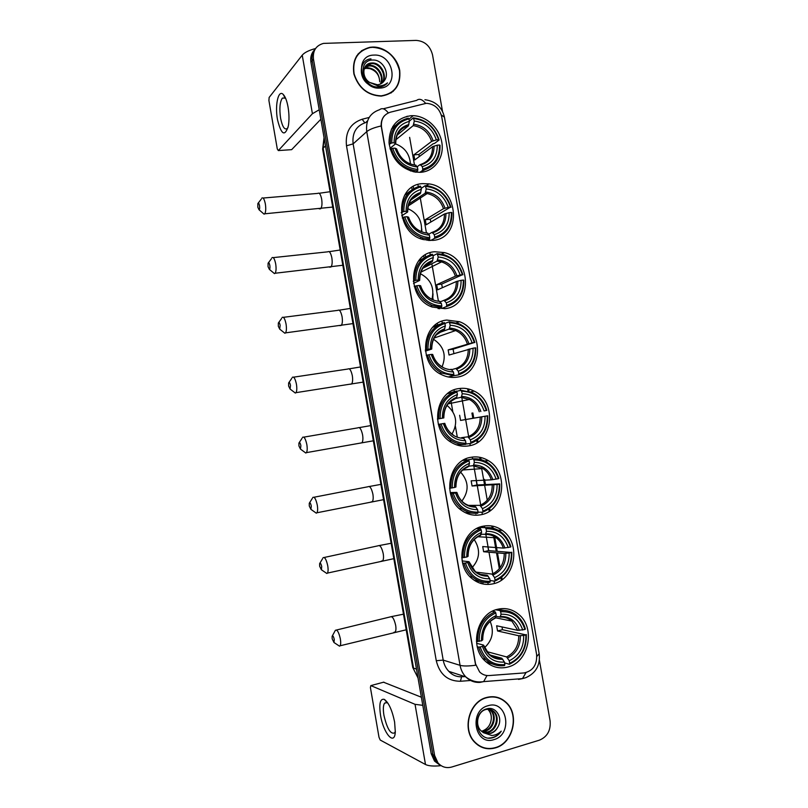 <?xml version="1.0" encoding="UTF-8"?>
<svg xmlns="http://www.w3.org/2000/svg" width="808" height="808" viewBox="0 0 808 808"><rect width="100%" height="100%" fill="white"/><g stroke="black" fill="none" stroke-linecap="round" stroke-linejoin="round"><path stroke-width="1.21" d="M458.863 388.587C435.27 391.062 429.472 430.028 451.137 442.269C456.783 445.723 462.711 446.915 468.933 445.834C493.547 442.481 497.243 401.606 474.124 391.092C469.226 388.608 464.135 387.779 458.863 388.587M422.826 183.628C394.254 184.406 394.688 233.27 423.503 239.602L432.805 240.39C462.691 238.582 459.055 187.385 428.927 183.881L422.826 183.628M434.805 251.753C408.181 253.116 405.869 298.101 432.189 307.04L444.814 308.676C472.66 306.333 472.175 259.115 444.42 252.601L434.805 251.753M446.814 320.069C421.847 322.008 417.504 363.701 441.4 374.559C446.42 377.084 451.571 377.952 456.853 377.154C482.962 374.296 484.861 330.522 459.489 321.715L446.814 320.069M470.943 457.308C448.511 460.287 441.653 497.051 461.348 510.252C467.448 514.605 474.013 516.1 481.043 514.716C504.414 510.878 509.424 472.387 488.345 460.661C482.881 457.338 477.084 456.217 470.943 457.308M483.063 526.22C461.6 529.684 453.975 564.671 471.963 578.548C478.366 583.74 485.446 585.487 493.193 583.8C515.504 579.498 521.483 542.946 502.212 530.351C496.344 526.22 489.961 524.846 483.063 526.22M497.667 609.262C477.174 613.292 468.913 646.622 485.154 661.035C491.789 667.125 499.354 669.135 507.828 667.044C529.089 662.217 535.896 627.503 518.484 614.191C512.282 609.171 505.343 607.525 497.667 609.262M410.878 115.706C396.496 117.958 389.204 126.987 389.022 142.814C391.617 158.782 400.364 168.549 415.251 172.114L420.827 172.296C434.431 171.276 444.057 157.954 441.986 143.4C440.087 128.836 426.917 116.079 413.161 115.675L410.878 115.706M426.089 103.363L390.274 112.221C383.649 114.494 380.74 119.493 381.538 127.21L475.548 663.903L479.619 671.953C482.326 674.569 485.477 675.771 489.093 675.559L524.109 672.933C533.088 670.903 537.249 664.731 536.603 654.399L441.734 116.877C439.613 108.686 434.654 104.171 426.876 103.343L426.089 103.363M394.607 125.977L392.789 126.442M494.486 583.447L494.072 581.073M492.789 573.781L488.991 552.187M488.719 550.642L485.84 534.28M484.669 527.624L484.376 525.968M482.346 514.403L481.962 512.211M480.699 505.061L477.306 485.78M477.174 484.992L473.771 465.671M472.589 458.924L472.266 457.096M470.236 445.551L469.882 443.552M468.65 436.542L465.661 419.554M465.661 419.524L464.751 414.383M464.751 414.363L461.742 397.273M460.54 390.416L460.186 388.406M372.569 47.066L369.872 47.319C357.257 50.773 351.935 59.671 353.894 74.003C358.51 88.062 367.6 95.435 381.174 96.112L381.265 96.112C394.779 93.778 400.94 85.274 399.738 70.579C397.526 57.6 384.901 46.581 372.569 47.066M359.712 52.611L357.873 54.217M486.578 697.476C469.337 701.475 461.661 729.19 474.468 742.047C480.396 748.107 487.375 750.056 495.415 747.885C513.201 743.289 519.877 714.585 506.212 702.465C500.556 697.254 494.021 695.587 486.578 697.476M480.396 746.612L482.921 747.41M502.546 699.617L504.677 701.445M314.221 50.207C311.302 53.449 310.211 57.449 310.939 62.216L431.199 753.712L432.906 754.581L436.209 761.934L441.148 765.671L436.209 761.934L432.906 754.581L312.201 60.671L432.906 754.581L434.613 755.46L437.926 762.833C441.713 767.075 446.339 768.469 451.793 767.014L539.471 740.148C547.4 736.734 550.935 730.291 550.086 720.807L539.401 660.247M315.484 48.621C312.565 51.874 311.464 55.883 312.201 60.671C311.464 55.883 312.565 51.874 315.484 48.621M361.439 50.823L363.721 49.692M487.012 675.528L483.659 681.609L479.972 682.386C474.559 682.71 469.852 680.902 465.852 676.942C462.843 673.811 460.913 669.943 460.065 665.337C463.317 666.226 468.509 666.196 475.649 665.247L381.174 125.957C380.982 121.745 382.134 118.271 384.638 115.544M442.511 111.393L432.522 54.813C430.129 45.854 424.665 41.046 416.15 40.4L323.493 43.4C315.989 45.49 312.646 50.732 313.464 59.115L434.613 755.46M500.081 698.617L497.698 697.466M392.9 91.607L394.476 89.739M431.199 753.712L434.492 761.035L439.411 764.762M411.767 187.517L412.131 189.557M420.473 237.087L420.756 238.693M423.786 255.944L424.099 257.752M435.835 324.574L435.997 325.523M481.053 582.083L481.316 583.578M483.083 584.002L482.79 582.326M458.772 445.531L458.681 445.026M457.247 436.855L455.389 426.271M452.793 411.524L450.945 400.97M449.511 392.819L449.42 392.314M437.582 324.897L437.34 323.533M433.179 299.839L432.654 296.809M425.644 256.904L425.301 254.954M413.646 188.587L413.292 186.567M410.555 170.983L410.292 169.488M390.941 93.041L392.728 91.395M381.124 95.859L381.224 95.859C394.607 93.546 400.697 85.123 399.506 70.579C395.546 56.166 386.577 48.409 372.619 47.319L369.963 47.571C357.469 50.975 352.197 59.782 354.136 73.972C358.691 87.89 367.691 95.182 381.124 95.859M364.337 68.367L367.67 67.7C375.235 68.72 379.235 73.417 379.699 81.78C379.427 75.093 376.124 70.71 369.771 68.63L366.216 68.337L366.771 67.751M364.196 68.791L366.216 68.337M365.105 66.822L369.913 65.347C378.063 64.892 385.113 76.629 380.719 83.891M364.883 67.185L369.347 65.943C377.306 65.509 384.335 76.73 380.346 84.062M384.426 80.517C390.153 73.033 382.467 59.822 373.326 60.024C356.823 59.236 361.56 87.415 378.104 87.062L379.275 87.022C382.628 86.729 385.365 85.345 387.497 82.881C384.749 85.072 381.568 86.082 377.962 85.9L369.68 82.456L377.417 84.779C380.467 84.466 382.8 83.042 384.426 80.517L383.002 82.295M369.68 82.456C361.115 77.215 362.358 63.479 371.276 63.024L372.175 62.974C381.103 62.448 388.143 76.154 382.093 83.062M365.832 65.822L371.609 63.569C380.346 63.064 387.396 76.275 381.77 83.285M373.983 55.095C353.803 54.964 359.903 89.85 379.76 88.072C399.707 87.88 393.688 53.621 373.983 55.095M358.065 54.399L356.429 56.247M387.497 82.881L386.547 83.88M369.7 85.103C357.762 78.699 358.873 59.651 370.983 58.853M277.477 119.584C274.811 105.393 278.245 89.345 283.143 94.354C285.254 96.465 286.891 100.717 288.062 107.111C289.183 113.978 289.284 120.24 288.365 125.897C284.891 136.996 281.255 134.886 277.477 119.584M285.87 98.889L285.174 98.091L282.356 98.111C279.841 101.98 279.255 108.686 280.598 118.251C282.376 126.917 284.638 130.3 287.365 128.411L288.042 127.442M315.564 48.51C308.909 50.308 304.464 52.52 302.232 55.156L269.135 97.455L268.913 100.525L277.296 148.975L278.326 150.571L291.648 149.662L320.857 119.23M319.211 109.767L312.413 113.716L278.326 150.571M497.627 697.718L495.132 696.9M495.365 747.622C512.969 743.077 519.584 714.676 506.06 702.677C500.465 697.516 493.991 695.87 486.628 697.728C469.559 701.697 461.964 729.129 474.649 741.855C480.507 747.844 487.416 749.774 495.365 747.622M489.547 709.313L491.345 710.757C497.173 716.221 493.668 729.26 485.174 731.119L481.719 731.442M489.153 709.252L490.608 710.485C496.435 715.938 492.93 728.957 484.446 730.816L481.406 731.159M483.527 732.694L490.709 733.432C493.829 732.432 496.213 730.311 497.839 727.079C503.394 718.029 495.849 706.081 487.022 708.788C471.064 712.383 476.023 741.835 492.163 737.886L492.941 737.674C496.354 736.603 499.122 734.432 501.253 731.159C498.536 733.775 495.385 735.23 491.809 735.512L483.527 732.694L481.023 730.775C474.67 724.827 477.72 711.646 485.477 709.616C488.81 708.656 491.749 709.404 494.284 711.868C500.142 717.363 496.627 730.462 488.093 732.341L483.043 732.401M490.688 709.586L493.547 711.585C499.405 717.07 495.88 730.159 487.365 732.038L482.699 732.189M497.839 727.079C496.011 730.291 493.496 732.351 490.305 733.27L484.083 732.967M488.022 705.727C468.418 710.454 474.69 746.309 493.961 739.613C513.343 734.603 507.151 699.405 488.022 705.727M487.941 709.192L488.426 709.656C490.527 711.878 491.486 714.807 491.304 718.453C491.385 714.858 490.284 711.878 488.032 709.515L487.709 709.202M491.304 718.453C490.85 724.554 487.961 728.695 482.659 730.876M478.094 745.229L480.507 746.36M501.253 731.159C497.89 735.714 493.749 738.007 488.81 738.017M257.813 207.212L259.025 209.757C259.671 209.383 259.833 207.979 259.519 205.555C258.984 203.141 258.429 202.485 257.853 203.566L257.813 207.212M261.772 198.142C263.145 197.142 264.337 199.081 265.357 203.959C266.034 208.696 265.832 211.969 264.731 213.797L264.105 214.171L262.701 212.958M389.173 144.309L391.779 142.925C391.668 129.856 397.385 121.836 408.939 118.877L409.373 121.341C399.182 124.068 394.092 131.209 394.102 142.763L395.506 143.885L389.961 148.389M397.092 135.219L408.373 125.856L409.373 121.341M413.878 118.574C426.089 120.129 434.32 127.179 438.582 139.733L439.118 139.986L434.492 143.45L433.139 143.773L418.847 154.49L413.868 154.853L431.644 141.4L436.33 139.885C432.462 128.785 425.129 122.503 414.312 121.038L413.282 117.857L409.333 121.16M419.332 156.55L418.847 154.49M420.382 171.973L424.422 169.993M396.162 124.866L391.345 129.149M422.523 170.448C434.482 167.135 440.32 158.742 440.047 145.278L439.512 145.026C439.734 157.863 434.149 165.882 422.766 169.074L422.523 170.448L419.847 172.357M415.736 172.175L417.595 170.841L417.827 169.468C405.515 168.145 397.142 161.095 392.718 148.308L391.304 148.712C395.344 160.954 403.232 168.266 414.969 170.619L417.595 170.841M391.304 148.712L390.284 149.541M408.939 118.877L408.333 118.15C396.203 121.21 390.214 129.603 390.365 143.329M422.766 169.074L422.332 166.599C432.381 163.691 437.36 156.55 437.259 145.177L439.512 145.026M392.718 148.308L395.051 148.147C399.041 159.439 406.495 165.711 417.393 166.993L417.827 169.468M394.102 142.763L391.779 142.925M437.259 145.177L432.573 146.682L414.767 159.944L413.868 154.853M417.17 166.711L420.059 164.62L422.332 166.599M414.09 164.893C405.767 163.256 399.95 157.944 396.637 148.955L395.051 148.147M417.393 166.993L415.13 164.994M439.118 139.986C434.694 126.816 426.079 119.443 413.282 117.857M438.582 139.733L436.33 139.885M414.312 121.038L413.201 125.644L395.87 139.744M410.434 163.953C409.656 154.025 404.687 147.339 395.516 143.885M268.054 266.67L269.347 269.357C269.973 269.003 270.135 267.66 269.821 265.347C269.256 262.832 268.67 262.125 268.074 263.216L268.054 266.67M271.912 257.752C273.356 256.732 274.609 258.772 275.69 263.883C276.346 268.408 276.154 271.518 275.114 273.245L274.488 273.629L273.033 272.427M401.172 212.686L403.808 211.534C403.687 198.364 409.373 190.143 420.887 186.87L421.321 189.345C411.171 192.355 406.101 199.677 406.121 211.312L407.474 212.1L401.697 215.817M411.04 199.798L420.352 193.567L421.321 189.345M421.887 231.835L421.726 228.836M425.816 186.446C437.986 187.698 446.208 194.597 450.47 207.141L430.23 219.21L425.271 219.695L443.501 208.696L448.218 207.353C444.36 196.263 437.037 190.122 426.26 188.921L425.2 185.668L421.16 188.395M430.846 222.028L430.23 219.21M429.513 240.511L428.553 240.461M410.181 191.092L404.616 195.203M434.482 238.411C446.4 234.774 452.207 226.179 451.924 212.615L451.399 212.443C451.632 225.371 446.077 233.593 434.724 237.087L434.482 238.411L430.674 240.521M427.068 240.319L429.563 238.926L429.805 237.613C417.524 236.593 409.181 229.694 404.757 216.928L403.333 217.291C406.697 227.997 413.403 234.936 423.442 238.097L429.563 238.926M403.333 217.291L402.253 217.978M420.887 186.87L420.271 186.082C408.181 189.466 402.222 198.071 402.384 211.888M434.724 237.087L434.29 234.613C444.309 231.431 449.268 224.109 449.157 212.666L451.399 212.443M404.757 216.928L407.07 216.706C411.07 227.977 418.504 234.118 429.371 235.128L429.805 237.613M406.121 211.312L403.808 211.534M449.157 212.666L444.43 213.999L426.159 224.796L425.271 219.695M428.705 234.229L431.967 232.371L434.29 234.613M423.412 232.33C416.302 230.118 411.373 225.089 408.616 217.251L407.07 216.706M429.371 235.128L427.058 232.876M450.995 207.313C447.238 195.617 439.754 188.506 428.523 185.981L425.2 185.668M450.47 207.141L448.218 207.353M426.26 188.921L425.149 193.253L408.808 204.01M421.453 231.674C422.321 220.705 417.756 213.029 407.757 208.636M278.326 326.281L279.689 329.109L280.154 325.281C279.548 322.665 278.942 321.917 278.336 323.018L278.326 326.281M282.083 317.494C283.588 316.463 284.911 318.615 286.042 323.968C286.689 328.27 286.517 331.24 285.527 332.866L284.901 333.26L283.406 332.068M413.211 281.255L415.868 280.336C415.736 267.074 421.402 258.651 432.876 255.065L433.31 257.55C423.19 260.832 418.15 268.327 418.18 280.053L419.473 280.517L413.514 283.386M426.18 264.701L432.361 261.489L433.31 257.55M432.714 299.647L433.017 293.839M437.795 254.52C449.925 255.48 458.126 262.216 462.388 274.74L441.643 284.103L436.694 284.709L455.389 276.195L460.146 275.003C456.288 263.933 448.975 257.934 438.229 256.995L437.168 253.672L433.007 255.823M442.38 287.699L441.643 284.103M446.471 306.565C458.348 302.606 464.135 293.799 463.832 280.144L463.327 280.063C463.57 293.082 458.035 301.495 446.723 305.303L446.471 306.565L441.724 308.474L441.168 307.495L438.32 308.656M424.695 257.51L418.382 261.236M438.087 308.616L441.562 307.212L441.825 305.949C429.573 305.232 421.241 298.495 416.817 285.749L415.393 286.072C418.221 295.415 423.867 301.899 432.331 305.525L441.562 307.212M415.393 286.072L414.251 286.618M432.876 255.065L432.25 254.217C420.2 257.924 414.262 266.741 414.443 280.659M446.723 305.303L446.289 302.818C456.278 299.364 461.206 291.87 461.085 280.336L463.327 280.063M416.817 285.749L419.13 285.466C423.129 296.718 430.543 302.717 441.38 303.454L441.825 305.949M418.18 280.053L415.868 280.336M461.085 280.336L456.328 281.507L437.593 289.83L436.694 284.709M440.249 301.859L443.915 300.324L446.289 302.818M433.038 299.778C427.079 297.233 422.938 292.557 420.635 285.749L419.13 285.466M441.38 303.454L439.027 300.96M462.893 274.831C459.732 264.57 453.359 257.833 443.764 254.611L437.168 253.672M462.388 274.74L460.146 275.003M438.229 256.995L437.027 261.136L422.877 268.256M431.957 299.303C434.674 287.789 430.826 279.255 420.392 273.72M288.618 386.042L290.072 389.032L290.506 385.376C289.87 382.659 289.244 381.851 288.618 382.952L288.618 386.042M292.274 377.366C293.839 376.326 295.223 378.609 296.435 384.194C297.051 388.305 296.9 391.123 295.96 392.658L295.344 393.062L293.819 391.9M425.291 350.036L427.967 349.339C427.816 335.987 433.462 327.361 444.895 323.452L445.339 325.947C435.249 329.502 430.23 337.189 430.27 348.995L431.512 349.137L425.412 351.126M442.43 330.452L444.4 329.624L445.339 325.947M449.804 322.776C461.903 323.442 470.084 330.028 474.336 342.531L453.086 349.167L448.157 349.904L472.114 342.855C468.246 331.805 460.954 325.937 450.238 325.271L449.157 321.867L444.895 323.442L444.259 322.544C432.25 326.584 426.341 335.613 426.533 349.632M453.914 353.561L453.086 349.167M458.49 374.922C470.327 370.63 476.084 361.61 475.781 347.864L475.286 347.864C475.538 360.974 470.034 369.589 458.762 373.72L458.49 374.922L453.339 375.76M448.238 376.962L453.601 375.69L453.864 374.488C441.663 374.074 433.341 367.499 428.917 354.773L427.483 355.055C429.886 363.226 434.633 369.216 441.713 373.044L453.601 375.69M439.794 324.2L432.704 327.331M427.483 355.055L426.281 355.439M458.762 373.72L458.318 371.226C468.276 367.489 473.185 359.812 473.054 348.197L475.286 347.864M428.917 354.773L431.23 354.429C435.219 365.66 442.622 371.518 453.429 371.993L453.864 374.488M430.27 348.995L427.967 349.339M473.054 348.197L449.056 355.035L448.157 349.904M451.803 369.589L455.904 368.468L458.318 371.226M443.036 367.337C438.087 364.661 434.633 360.358 432.684 354.439L431.23 354.429M453.429 371.993L451.026 369.226M474.841 342.531C472.145 333.522 466.741 327.22 458.621 323.624L449.157 321.867M474.336 342.531L472.114 342.855M450.238 325.271L449.187 329.048L438.249 332.987M442.077 366.802C446.652 355.308 443.804 346.137 433.522 339.269M298.94 445.955L300.475 449.096L300.879 445.622C300.212 442.794 299.566 441.925 298.92 443.036L298.94 445.955M302.495 437.36C304.121 436.34 305.565 438.744 306.848 444.582C307.444 448.501 307.303 451.187 306.424 452.631L305.818 453.025L304.283 451.894M438.34 424.412L444.531 423.372M443.582 417.948L437.411 419.059M455.247 398.394L456.48 397.96L457.399 394.546C447.339 398.384 442.34 406.252 442.4 418.14L437.401 419.019M461.843 391.244C473.902 391.597 482.073 398.031 486.325 410.514L484.103 410.908C480.245 399.869 472.973 394.142 462.277 393.738L461.186 390.264L456.48 391.335M459.641 415.272L460.55 420.423L465.469 419.554L464.56 414.423M465.469 419.554L487.274 415.868C487.547 429.068 482.063 437.886 470.832 442.329L470.549 443.471C482.346 438.855 488.082 429.624 487.759 415.787M456.56 444.875L465.671 444.37L465.953 443.228C453.783 443.117 445.481 436.704 441.057 423.988L439.613 424.24C441.683 431.411 445.663 436.916 451.581 440.754C456.015 443.481 460.712 444.683 465.671 444.37M440.097 418.544C439.936 405.091 445.561 396.263 456.954 392.042L456.308 391.062L447.582 393.658M470.549 443.471L465.751 444.046M439.613 424.24L438.35 424.452M456.308 391.062C444.329 395.445 438.451 404.687 438.653 418.796M470.832 442.329L470.387 439.825C480.305 435.815 485.194 427.957 485.053 416.261L487.274 415.868M441.057 423.988L443.36 423.584C447.349 434.805 454.732 440.511 465.509 440.724L465.953 443.228M456.954 392.042L457.399 394.546M485.053 416.261L460.55 420.423M461.53 437.673L467.923 436.815L470.387 439.825M453.409 435.078C449.309 432.401 446.43 428.493 444.764 423.331L443.36 423.584M465.509 440.724L463.055 437.704M442.4 418.14L443.824 417.908C443.935 407.808 448.147 401.162 456.48 397.96M486.81 410.434C484.497 402.495 479.922 396.647 473.074 392.9L461.186 390.264M486.325 410.514L484.103 410.908M462.277 393.738L461.247 397.253L454.712 398.738M451.985 434.068C458.176 423.139 456.51 413.585 446.996 405.384M309.282 506.02L310.908 509.333L311.292 506.02C310.595 503.081 309.919 502.162 309.262 503.253L309.282 506.02M312.736 497.486C314.423 496.486 315.938 499.031 317.281 505.121C317.867 508.858 317.736 511.413 316.908 512.777L316.312 513.171L314.777 512.08M450.207 492.577L456.641 492.395L455.52 492.951C459.52 504.142 466.883 509.717 477.629 509.646L478.073 512.161L482.639 512.221C494.395 507.262 500.101 497.829 499.768 483.901L499.304 484.073C499.586 497.354 494.122 506.384 482.931 511.131L482.639 512.221M467.812 466.792L468.589 466.509L469.488 463.337C459.469 467.458 454.49 475.508 454.561 487.487L449.561 488.214M468.115 459.813L473.256 458.853L473.922 459.904C485.951 459.964 494.092 466.226 498.354 478.7L491.264 479.831L471.165 480.831L472.074 485.992L476.973 485.002L476.255 480.578M476.973 485.002L499.768 483.901M465.216 512.636L472.7 513.191M452.268 487.951C452.096 474.407 457.692 465.368 469.044 460.833L468.387 459.792L462.923 460.398M451.773 493.627C453.571 499.96 456.944 504.99 461.893 508.727C466.761 512.232 472.064 513.736 477.781 513.252L478.073 512.161C465.933 512.363 457.651 506.111 453.227 493.415L450.46 493.668M468.387 459.792C456.449 464.499 450.591 473.953 450.814 488.163M482.931 511.131L482.487 508.626C492.375 504.333 497.243 496.294 497.082 484.517L499.304 484.073M453.227 493.415L455.52 492.951M469.044 460.833L469.488 463.337M497.082 484.517L472.074 485.992M468.499 505.384L479.972 505.354L482.487 508.626M477.629 509.646L475.124 506.374C471.165 506.555 467.499 505.454 464.115 503.061C460.732 500.485 458.328 496.94 456.894 492.436M454.561 487.487L455.934 486.992C456.025 476.821 460.237 469.993 468.589 466.509M498.354 478.7L498.819 478.538C496.809 471.498 492.91 466.105 487.143 462.358C482.81 459.691 478.185 458.52 473.256 458.853M496.142 479.144C492.274 468.125 485.012 462.54 474.357 462.398L473.922 459.904M474.357 462.398L473.347 465.671L468.781 466.155M461.873 501.071C469.236 491.092 468.822 481.447 460.621 472.125M460.964 509.959L460.752 508.727M319.655 566.236L321.362 569.731L321.725 566.57C320.988 563.519 320.291 562.54 319.625 563.62L319.655 566.236M323.018 557.742C324.745 556.773 326.331 559.459 327.745 565.812C328.311 569.388 328.2 571.812 327.422 573.094L326.846 573.488L325.311 572.438M465.438 563.045L463.974 563.216C465.549 568.842 468.428 573.438 472.579 577.013C477.77 581.245 483.548 583.023 489.921 582.326L490.224 581.295C478.124 581.8 469.862 575.72 465.438 563.045L467.721 562.52C471.721 573.69 479.073 579.114 489.779 578.78L487.234 575.235L480.538 574.387M462.156 560.934L469.034 561.701L467.721 562.52M480.104 535.512L481.619 532.341C471.63 536.734 466.681 544.976 466.761 557.035L461.752 557.611M476.952 528.442L480.033 528.563L480.215 527.452L485.356 527.654L486.032 528.755C498.021 528.513 506.151 534.623 510.414 547.077L510.868 546.824C509.091 540.552 505.757 535.593 500.869 531.937C496.152 528.573 490.981 527.139 485.356 527.654M510.414 547.077L503.293 548.097L482.719 546.562L483.628 551.743L488.517 550.632L487.971 546.955M488.517 550.632L511.363 552.47C511.656 565.842 506.222 575.064 495.072 580.134L494.769 581.164C506.485 575.882 512.161 566.226 511.807 552.207M474.367 580.366L481.619 581.76M494.769 581.164L490.082 580.528M463.974 563.216L462.6 563.065M464.479 557.56C464.287 543.925 469.852 534.674 481.174 529.826L480.497 528.715C468.61 533.755 462.782 543.43 463.014 557.742M480.497 528.715L476.74 528.553M495.072 580.134L494.627 577.629C504.475 573.054 509.323 564.832 509.151 552.975L511.363 552.47M489.779 578.78L490.224 581.295M481.174 529.826L481.619 532.341M509.151 552.975L504.243 553.47L483.628 551.743M476.164 572.125L492.062 574.094L494.627 577.629M466.761 557.035L468.095 556.278C468.145 546.046 472.367 539.037 480.73 535.26M485.84 527.604L480.215 527.452M508.202 547.582C504.344 536.583 497.092 531.139 486.477 531.27L486.032 528.755M486.477 531.27L485.487 534.29L481.103 534.24M471.963 567.792C479.922 558.985 480.669 549.561 474.185 539.532M332.159 638.775L333.967 642.501L334.29 639.512C333.522 636.33 332.785 635.26 332.108 636.31L332.159 638.775M332.381 635.835L335.391 630.29C337.189 629.381 338.845 632.26 340.36 638.926C340.895 642.31 340.794 644.592 340.077 645.784L339.522 646.168L338.017 645.178M480.154 646.955L478.679 647.087C480.043 651.995 482.437 656.126 485.84 659.459C491.264 664.489 497.506 666.529 504.556 665.57L504.869 664.62C492.809 665.489 484.578 659.601 480.154 646.955L482.426 646.35C486.416 657.51 493.749 662.752 504.424 662.085L501.819 658.227L490.305 655.086M476.639 643.309L483.416 645.057L482.426 646.35M494.708 618.413L496.233 615.484C486.285 620.231 481.366 628.685 481.457 640.855L476.447 641.259M495.88 609.788L499.93 610.555L500.627 611.737C512.575 611.131 520.675 617.039 524.937 629.482L517.787 630.361L496.637 625.776L497.556 630.967L502.424 629.705L502.061 626.947M502.424 629.705L525.897 634.886C526.2 648.37 520.807 657.843 509.696 663.297L509.383 664.257C521.049 658.57 526.695 648.652 526.331 634.522M486.093 661.904L492.668 664.055M509.383 664.257L504.566 662.903M478.679 647.087L477.245 646.703M479.184 641.451C478.982 627.695 484.517 618.201 495.789 612.959L495.102 611.767C483.255 617.221 477.457 627.16 477.71 641.582M495.102 611.767L492.405 611.252M509.696 663.297L509.252 660.772C519.059 655.864 523.877 647.43 523.695 635.462L525.897 634.886M504.424 662.085L504.869 664.62M495.789 612.959L496.233 615.484M523.695 635.462L518.746 635.755L497.556 630.967M486.86 651.612L506.626 656.934L509.252 660.772M481.457 640.855L482.74 639.785C482.76 629.472 486.971 622.261 495.354 618.13M504.03 610.394L497.284 609.363M524.937 629.482L525.372 629.119C523.837 623.625 521.049 619.13 517.019 615.656C511.969 611.505 506.283 609.808 499.93 610.555M522.746 630.058C518.877 619.069 511.656 613.807 501.071 614.262L500.627 611.737M501.071 614.262L500.101 616.999L495.95 616.403M484.568 647.632C492.446 640.259 494.314 631.513 490.153 621.372M380.528 715.221C378.901 703.637 380.174 698.354 384.345 699.385C388.749 702.657 392.173 710.202 394.607 722.019L395.304 731.846C394.658 746.562 383.295 733.25 380.528 715.221M388.093 703.445L387.022 702.647L384.568 703.132C383.184 705.273 382.972 709.333 383.931 715.312C387.062 728.665 390.618 734.523 394.617 732.906L395.334 731.391M422.786 705.334L415.039 704.324L370.832 685.608L370.418 687.598L379.002 737.26L380.245 740.057L425.493 764.509L415.039 704.324M441.118 765.661C433.825 766.418 428.624 766.035 425.493 764.509M383.527 682.205L421.382 697.233M393.456 126.937L393.395 126.29M383.214 108.797L416.645 100.384C419.312 98.303 422.321 99.313 425.664 103.394M536.835 656.429L539.158 653.753L444.43 117.15L441.279 114.968M388.325 112.908C385.032 108.716 382.134 107.646 379.629 109.696C369.882 113.019 365.59 120.331 366.751 131.643L353.126 143.874L443.208 660.116L460.065 665.337L366.751 131.643C369.428 129.421 374.235 127.533 381.174 125.957M525.988 672.63L522.473 678.619L518.564 679.407M470.62 680.487L460.398 681.265C447.703 681.195 439.653 674.347 436.269 660.712L346.491 145.783C345.107 132.138 350.329 123.291 362.156 119.241L369.165 117.463M313.464 59.115L310.939 62.216M479.972 682.386L478.599 681.932M436.269 660.712L443.208 660.116C444.026 664.56 445.895 668.307 448.824 671.347C452.197 675.064 456.459 676.892 461.61 676.831L460.398 681.265M462.55 676.629L464.459 676.488M367.579 120.806L365.671 122.574C356.187 125.836 352.005 132.936 353.126 143.874L346.491 145.783M362.156 119.241L364.802 122.816M502.182 579.568L501.758 577.175M500.101 567.751L497.486 552.904M497.213 551.329L494.627 536.704M493.143 528.25L492.779 526.16M490.062 510.747L489.658 508.434M485.467 484.649L484.548 479.417M481.063 459.651L480.689 457.49M477.983 442.117L477.589 439.885M473.761 418.16L472.842 412.939M469.024 391.244L468.63 389.012M324.069 137.703L323.139 148.157L325.493 145.894M322.655 149.248L323.139 148.157L413.534 668.105L416.494 669.125M412.736 667.398L418.019 677.892M409.626 137.36L414.474 164.933M417.918 184.578L418.271 186.577M420.039 196.627L426.402 232.835M429.917 252.823L430.26 254.762M431.836 263.741L438.37 300.93M439.633 308.121L439.754 308.808M441.946 321.271L442.269 323.149M451.601 376.215L451.813 377.417M454.005 389.921L454.288 391.526M466.105 458.772L466.317 459.974M475.922 514.645L476.033 515.241M478.235 527.816L478.356 528.503M487.951 583.063L488.194 584.447M312.413 113.716L302.232 55.156M319.251 208.878L320.705 208.747C321.988 206.939 322.311 203.717 321.655 199.071C320.625 194.294 319.322 192.405 317.746 193.405L263.055 198.041M408.272 125.957C403.737 126.997 400.273 129.553 397.859 133.623M420.938 164.862C429.664 162.236 434.037 155.964 434.058 146.066M396.425 148.722C399.99 158.519 406.515 164.024 416.009 165.246M408.858 124.563C400.031 127.048 395.566 133.32 395.476 143.359M420.453 164.519C428.503 161.852 432.543 155.914 432.573 146.682M433.128 140.774C429.664 131.128 423.22 125.614 413.797 124.26M431.644 141.4C428.321 132.229 422.17 126.977 413.201 125.644M329.502 267.165L330.967 267.004C332.189 265.297 332.482 262.226 331.846 257.792C330.755 252.793 329.391 250.803 327.735 251.833L273.215 257.621M420.18 193.728C416.08 194.768 412.827 197.081 410.424 200.677M432.876 232.724C441.572 229.856 445.925 223.442 445.935 213.474M408.414 217.089C411.979 226.856 418.494 232.239 427.957 233.229M420.786 192.435C411.989 195.162 407.545 201.586 407.464 211.706M432.229 232.3C440.34 229.462 444.41 223.362 444.43 213.999M444.996 208.161C441.542 198.526 435.108 193.142 425.715 192.011M443.501 208.696C440.602 200.445 435.169 195.395 427.19 193.546L425.099 193.294M339.794 325.624L341.259 325.432C342.42 323.806 342.693 320.887 342.067 316.665C340.915 311.434 339.471 309.333 337.754 310.383L283.376 317.332M432.129 261.691L423.2 267.781M444.844 300.788C453.52 297.687 457.853 291.112 457.843 281.063M420.443 285.648C424.008 295.405 430.502 300.657 439.946 301.424M432.755 260.509C423.978 263.479 419.554 270.054 419.493 280.245M443.915 300.324C452.157 297.334 456.298 291.062 456.328 281.507M456.904 275.74C453.45 266.125 447.036 260.863 437.663 259.954M455.389 276.195C452.955 268.983 448.339 264.206 441.552 261.883L437.027 261.136M350.127 384.244L351.581 384.022C352.672 382.487 352.914 379.709 352.318 375.68C351.096 370.216 349.581 368.004 347.794 369.054L293.556 377.174M444.107 329.856L436.239 334.926M456.853 369.044C465.489 365.701 469.801 358.964 469.791 348.854M432.502 354.399C436.067 364.145 442.552 369.276 451.965 369.801M444.754 328.775C436.007 331.987 431.603 338.724 431.553 348.995M455.904 368.468C464.115 365.256 468.236 358.833 468.256 349.207M468.852 343.511C465.388 333.916 458.984 328.765 449.642 328.088M467.317 343.875C465.236 337.572 461.348 333.128 455.631 330.553L448.985 329.169M360.499 443.036L361.913 442.784C362.944 441.34 363.176 438.694 362.59 434.845C361.297 429.139 359.712 426.806 357.863 427.856L303.747 437.148M456.116 398.213L449.601 402.121M468.892 437.502C477.498 433.916 481.79 427.028 481.77 416.837M444.592 423.362C448.157 433.078 454.631 438.087 464.014 438.391M456.783 397.243C448.066 400.687 443.693 407.586 443.642 417.938M467.923 436.815C476.104 433.371 480.204 426.796 480.215 417.1M480.831 411.484C477.366 401.899 470.983 396.88 461.661 396.425M479.275 411.757C477.488 406.222 474.205 402.131 469.408 399.465L460.984 397.395M370.902 501.99L372.276 501.707C373.245 500.344 373.447 497.829 372.892 494.163C371.518 488.204 369.872 485.739 367.953 486.769L313.959 497.253M468.165 466.761L463.307 469.428M480.962 506.151C489.547 502.324 493.819 495.274 493.779 485.012M456.732 492.526C460.287 502.223 466.751 507.111 476.104 507.171M468.852 465.903C460.166 469.599 455.803 476.659 455.773 487.072M479.972 505.354C488.133 501.677 492.213 494.961 492.213 485.184M492.84 479.639C489.375 470.074 483.002 465.176 473.72 464.964M491.264 479.831C489.719 474.952 486.931 471.195 482.921 468.549L473.023 465.822M381.336 561.106L382.669 560.803C383.578 559.52 383.76 557.126 383.214 553.621C381.77 547.41 380.053 544.814 378.073 545.814L324.19 557.48M469.044 561.752L475.124 571.327C478.74 574.236 482.78 575.548 487.234 575.235M480.245 535.512L477.387 536.926M493.072 575.003C501.627 570.933 505.879 563.721 505.828 553.379M468.892 561.883C472.458 571.569 478.902 576.326 488.234 576.155M480.962 534.765C472.296 538.704 467.963 545.925 467.933 556.419M492.062 574.094C500.192 570.185 504.253 563.307 504.243 553.47M504.879 547.996C501.425 538.451 495.062 533.674 485.81 533.694M503.293 548.097C501.94 543.784 499.566 540.35 496.183 537.785C492.86 535.361 489.204 534.25 485.204 534.442M393.92 632.331L395.173 632.018C396.011 630.816 396.173 628.563 395.647 625.24C394.112 618.726 392.314 615.949 390.264 616.908L336.502 630.018M483.699 645.269L488.668 653.702C492.476 657.197 496.859 658.702 501.819 658.227M507.666 657.975C516.181 653.601 520.413 646.208 520.352 635.775M483.558 645.471C487.123 655.136 493.547 659.732 502.839 659.278M495.546 617.746C486.921 621.988 482.608 629.402 482.598 639.997M506.626 656.934C514.726 652.743 518.756 645.683 518.746 635.755M519.403 630.371C515.938 620.847 509.596 616.221 500.374 616.514M517.787 630.361L511.878 621.11C508.363 618.16 504.384 616.827 499.93 617.12M383.861 682.124L370.832 685.608M408.989 119.19L413.161 115.675M498.051 530.169L502.212 530.351M484.618 460.974L488.345 460.661M456.389 322.836L459.489 321.715M441.532 254.076L444.42 252.601M426.21 185.709L428.927 183.881M470.741 391.84L474.124 391.092M407.141 116.221L406.353 116.897M448.824 671.347L465.852 676.942C471.195 681.134 477.124 682.689 483.659 681.609L522.473 678.619L525.947 677.629C535.957 673.034 540.37 665.156 539.209 654.005M444.36 116.806C441.825 106.838 435.34 101.141 424.917 99.717M437.926 762.833L434.492 761.035M462.863 676.73L464.772 676.589M501.334 580.164L500.92 577.831M499.324 568.741L496.516 552.824M496.243 551.258L493.577 536.098M492.153 528.018L491.789 525.978M489.214 511.323L488.82 509.06M487.264 500.223L484.669 485.487M484.527 484.689L481.538 467.711M480.073 459.388L479.7 457.288M477.134 442.673L476.75 440.491M472.842 418.312L471.923 413.1M468.024 390.961L467.65 388.789M418.029 677.983L412.757 667.519L322.634 149.106L324.048 137.613M368.448 65.983L369.014 65.397M370.71 63.62L371.276 63.024M285.174 98.091L283.143 94.354M282.356 98.111L285.042 97.97M490.608 710.485L491.345 710.757M493.547 711.585L494.284 711.868M474.064 741.592L474.649 741.855M330.038 191.718L319.19 193.274M259.025 209.757L264.105 214.171M332.714 207.07L264.731 213.797M413.373 171.771L414.969 170.619M395.698 143.582C395.9 133.865 400.122 127.957 408.373 125.856M258.277 203.01L261.257 199.152M340.178 250.005L329.189 251.672M269.347 269.357L274.488 273.629M342.824 265.256L275.114 273.245M421.746 239.057L423.442 238.097M407.676 211.858C407.858 202.04 412.08 195.94 420.352 193.567M425.149 193.253L427.19 193.546L408.222 205.969M268.498 262.661L271.417 258.762M350.329 308.424L339.209 310.191M279.689 329.109L284.901 333.26M352.965 323.604L285.527 332.866M430.482 306.293L432.331 305.525M419.685 280.336C419.847 270.417 424.069 264.135 432.361 261.489M437.148 261.055L441.552 261.883L420.897 272.155M278.73 322.463L281.598 318.493M360.509 366.953L349.228 368.832M290.072 389.032L295.344 393.062M363.146 382.113L295.96 392.658M439.693 373.589L441.713 373.044M431.735 349.026C431.876 339.006 436.098 332.543 444.4 329.624M449.187 329.048L455.631 330.553L434.128 338.037M288.991 382.406L291.799 378.356M370.7 425.604L359.267 427.604M300.475 449.096L305.818 453.025M373.346 440.804L306.424 452.631M449.359 441.047L451.581 440.754M461.247 397.253L469.408 399.465L448.056 403.869M299.283 442.501L302.041 438.34M380.921 484.376L369.327 486.497M310.908 509.333L316.312 513.171M383.578 499.657L316.908 512.777M459.469 508.717L461.893 508.727M473.347 465.671L482.921 468.549L462.641 470.004M309.585 502.728L312.302 498.445M391.153 543.269L379.396 545.521M321.362 569.731L326.846 573.488M393.839 558.671L327.422 573.094M469.953 576.66L472.579 577.013M485.487 534.29C489.476 534.179 493.042 535.34 496.183 537.785L477.71 536.734M319.928 563.105L322.594 558.671M403.485 614.181L391.526 616.595M333.967 642.501L339.522 646.168M406.202 629.796L340.077 645.784M482.972 658.641L485.84 659.459M500.101 616.999C504.657 616.756 508.575 618.12 511.878 621.11L495.526 617.787M387.022 702.647L384.345 699.385M384.568 703.132L386.769 702.526"/></g></svg>
